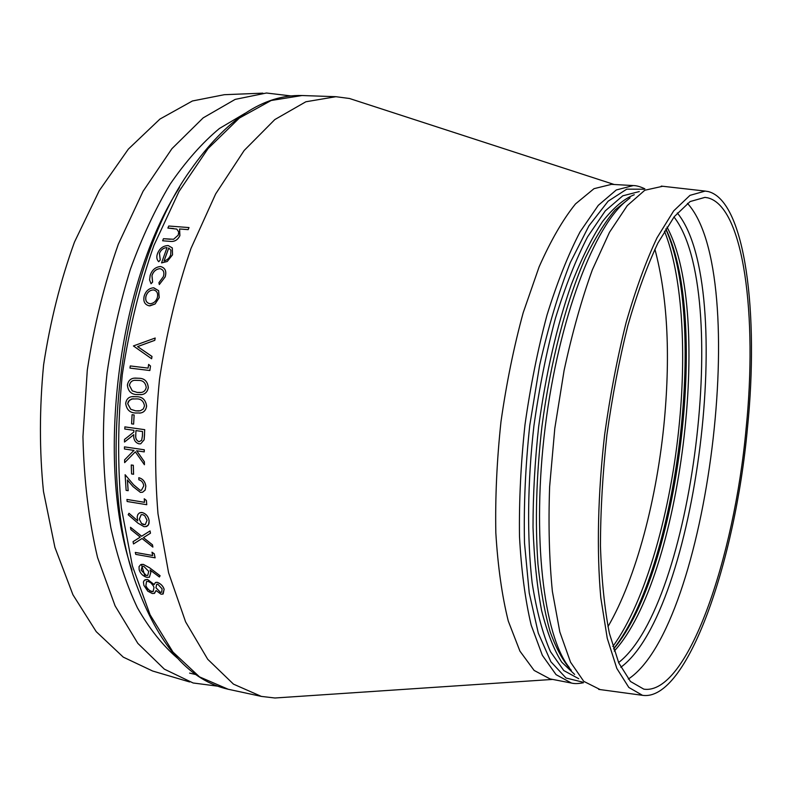 <?xml version="1.0" encoding="UTF-8"?>
<svg xmlns="http://www.w3.org/2000/svg" width="791" height="791" viewBox="0 0 791 791"><rect width="100%" height="100%" fill="white"/><g stroke="black" fill="none" stroke-linecap="round" stroke-linejoin="round"><path stroke-width="1.19" d="M287.627 697.148L274.971 697.998L261.366 696.406L233.474 684.136L207.717 659.269L185.588 621.825L168.572 572.714L158.002 513.843C154.423 470.625 154.927 425.756 159.515 379.265C166.456 333.051 176.947 289.437 190.997 248.404L215.666 193.914L244.182 150.458L274.803 119.579L305.87 101.772L335.918 96.7L349.503 98.499L361.566 102.415M154.126 584.539L147.63 579.506L145.099 579.773M162.699 594.16L164.162 589.325C163.124 586.062 160.84 583.728 157.31 582.324L155.886 582.374M154.077 593.497L156.094 590.59M130.495 527.29L141.619 536.239L150.063 530.929L150.428 533.233L143.398 537.653L152.445 544.821L152.881 547.095L142.024 538.523L133.501 543.941L133.046 541.677L140.244 537.099L130.871 529.584L130.495 527.29L141.658 536.219M150.063 530.929L150.468 533.223L143.448 537.643L152.495 544.811L152.881 547.095M142.044 538.533L133.501 543.941M145.94 526.648L148.54 524.73L149.143 520.745L149.005 523.395L147.976 525.481L146.513 526.48L144.041 526.687L137.921 523.128L128.191 514.743L129.002 513.28L137.693 520.814M149.143 520.745C148.382 516.444 146.068 513.715 142.222 512.538L140.749 512.499M126.926 499.447L144.535 502.325L144.259 498.795L146.404 500.466L146.75 504.707L127.133 501.494L126.926 499.447L144.535 502.305M146.404 500.466L146.75 504.707M132.067 414.692L134.144 414.968L133.62 424.134L131.593 423.857L132.067 414.692L134.094 414.968L133.62 424.134M155.194 338.024L154.799 340.338L137.634 346.587L152.001 356.444L151.625 358.758L133.412 345.944L155.194 338.024L154.749 340.338L137.585 346.587L151.951 356.444L151.585 358.768M170.263 241.393L170.421 241.403C174.663 241.819 177.827 239.891 179.893 235.629L179.597 228.975L188.169 229.637L179.597 228.975M179.893 235.629L179.844 235.629C177.777 239.891 174.613 241.819 170.372 241.403L162.63 240.78L163.45 238.704L173.605 239.268L178.222 235.125L178.736 232.02L176.798 229.093L167.87 228.075L168.77 226.018L189.009 227.571L188.129 229.637M167.87 228.075L173.397 228.5M189.009 227.571L188.169 229.637M161.611 262.909L167.257 261.475L172.537 254.811L172.3 247.899L168.167 245.536C163.164 245.754 159.624 248.404 157.547 253.476C156.282 256.887 156.677 259.636 158.744 261.732L160.257 259.932L159.466 253.367C160.909 249.798 163.401 247.87 166.941 247.593M151.061 283.761L152.614 282.071L151.991 275.555C153.395 271.372 156.054 269.088 159.96 268.683L160.049 268.683C163.519 269.682 164.627 272.322 163.381 276.593L158.922 282.674L159.317 284.542L165.121 276.919C166.723 271.293 165.22 267.842 160.583 266.547L160.316 266.537C155.343 267.101 151.971 270.038 150.181 275.357L149.568 279.905L151.061 283.761L152.564 282.071L151.941 275.555C153.345 271.372 156.005 269.078 159.911 268.673M159.317 284.542L165.171 276.919C166.772 271.293 165.26 267.842 160.632 266.557L160.504 266.547M149.914 305.87L155.105 303.981L159.238 297.574L158.635 290.692L153.79 287.795M149.855 370.534L129.961 368.102L130.258 365.946L148.105 368.102L148.639 364.404L150.488 366.065L149.855 370.534L150.488 366.065M148.639 364.404L150.527 366.065M140.699 394.709L141.727 394.59C145.297 394.076 147.502 391.753 148.332 387.63C147.66 381.381 144.466 378.256 138.761 378.256L134.984 378.078M139.483 413.129L140.571 412.981C143.942 412.388 145.959 410.104 146.612 406.139C145.742 399.89 142.469 396.756 136.794 396.726L132.759 396.548M140.758 443.761L138.969 443.84C135.142 442.584 133.402 439.529 133.758 434.664L124.494 442.04L124.523 439.43L133.837 432.034L133.897 430.304L124.77 429.019L124.899 426.883L144.723 429.671L144.1 439.796L140.758 443.761L144.15 439.786L144.555 434.437M140.294 443.85L140.808 443.751M133.758 434.704L124.494 442.04M136.734 450.791L144.367 461.717L144.427 464.722L135.34 451.849L124.652 462.636L124.592 459.848L133.976 450.386L124.464 448.981L124.464 446.875L144.249 449.772L144.239 451.898L136.675 450.781L144.318 461.726L144.377 464.732M124.464 446.875L144.298 449.772L144.239 451.898M131.247 464.979L133.313 465.276L133.59 474.254L131.573 473.938L131.247 464.979L133.264 465.286L133.59 474.254M127.44 480.038L128.172 490.687L126.125 490.371L125.116 474.709L133.748 484.952L140.136 490.272L133.798 484.942M141.203 490.262L140.136 490.272M145.841 486.317C145.218 481.66 142.874 478.792 138.821 477.715L138.781 477.724C142.825 478.792 145.168 481.66 145.791 486.327L145.168 490.084L142.607 492.229L145.119 490.084L145.791 486.327M155.125 557.843L135.736 554.362L135.301 552.425L152.693 555.519L151.981 552.197L154.255 553.838L155.125 557.843L154.255 553.838M151.981 552.197L154.294 553.819M141.352 564.418L143.349 564.378L149.568 567.78L160.098 575.729L159.406 577.005L150.063 569.985L150.834 572.209L149.43 577.163L150.883 572.19L150.191 570.163M148.916 577.361L149.469 577.153M707.866 197.849L704.949 197.384L690.118 201.547L674.219 216.704L657.954 242.975C647.176 265.806 637.131 293.362 627.827 325.655C619.234 360.063 612.254 396.469 606.905 434.882C602.693 473.423 600.537 510.432 600.448 545.899C601.565 579.487 604.551 608.665 609.416 633.443L618.75 662.888L630.467 681.476L643.815 689.149C687.26 695.615 734.295 558.634 746.101 428.623C757.501 317.082 744.074 206.886 707.866 197.849M607.963 626.67C636.231 578.122 657.262 497.747 664.48 419.101C670.491 352.46 667.297 295.824 654.889 249.185M141.451 564.398L144.486 574.701M144.506 574.76L145.149 576.777M571.458 683.058L550.042 678.915L534.123 670.432L519.924 651.131L508.287 621.083C502.028 595.989 497.875 566.574 495.828 532.837C495.156 497.272 496.877 460.224 500.98 421.712C506.428 383.358 513.834 347.022 523.197 312.702L539.086 266.923C550.793 240.484 562.935 219.473 575.512 203.91L594.011 188.673L611.522 184.352L633.294 185.569L616.308 189.959L598.303 205.324L580.1 231.803C568.146 254.781 557.131 282.486 547.046 314.927C537.801 349.493 530.454 386.087 524.997 424.698C520.834 463.467 519.005 500.743 519.499 536.525C521.328 570.449 525.234 600.003 531.196 625.206L542.359 655.334L556.053 674.644L571.458 683.058C574.474 683.849 578.488 683.74 583.481 682.732M245.141 113.271L219.404 128.498C202.288 142.756 185.895 161.285 170.213 184.066C155.234 209.131 141.975 237.488 130.436 269.128C120.153 302.211 112.371 336.758 107.092 372.749C101.119 426.962 102.514 480.374 110.849 527.686C117.582 557.902 126.451 584.638 137.466 607.903C149.479 628.855 162.788 645.594 177.411 658.122M708.459 191.61L705.186 191.076L689.999 195.347L673.705 210.861L657.034 237.775C645.97 261.168 635.667 289.417 626.126 322.53C617.296 357.829 610.138 395.184 604.65 434.595C597.838 493.891 596.592 551.011 600.794 597.729L607.241 638.258L616.822 668.425L628.825 687.458L642.5 695.319C687.201 701.924 735.343 561.303 747.436 428.277C759.093 314.363 745.518 201.428 708.459 191.61M262.869 93.15L224.268 94.702L192.421 100.981L159.95 119.055L128.35 149.113L99.28 190.611L74.473 242.086C60.492 280.647 50.209 321.571 43.604 364.849C39.412 408.433 39.362 450.623 43.475 491.438L54.925 547.421L72.94 594.773L96.225 631.653L123.277 657.133L152.623 671.015L189.672 681.961M179.844 235.629L179.547 228.975M163.45 238.704L170.223 239.248M172.3 247.899L168.167 245.536M172.537 254.811L172.25 247.89M167.257 261.475L172.497 254.811M159.466 253.367L159.416 253.367C160.899 249.729 163.43 247.81 167.03 247.593L161.542 262.909L167.208 261.475M160.257 259.932L159.416 253.367M160.217 259.932L158.744 261.732M168.72 247.959L164.044 260.951C167.277 260.11 169.482 258.044 170.678 254.761L170.925 250.243L168.72 247.959M168.76 247.979L164.093 260.941M149.291 305.85L155.056 303.981L159.189 297.574L158.596 290.692L153.474 287.786C148.876 288.3 145.771 291.068 144.17 296.091C143.042 301.47 144.753 304.723 149.291 305.85M157.399 297.386C156.203 301.114 153.909 303.22 150.508 303.714L149.815 303.704C146.394 302.864 145.109 300.382 145.949 296.249C147.166 292.433 149.529 290.317 153.039 289.931L153.494 289.941C156.925 290.762 158.22 293.243 157.399 297.386M149.815 303.704L149.865 303.704C146.444 302.864 145.149 300.382 145.999 296.259L145.949 296.249M145.999 296.259C147.205 292.433 149.568 290.327 153.088 289.931L153.039 289.931M130.258 365.946L148.105 368.112M138.712 378.256L134.084 378.167C130.485 378.592 128.251 380.857 127.381 384.97C128.033 391.209 131.227 394.412 136.952 394.58L141.678 394.59C145.237 394.086 147.433 391.772 148.283 387.63C147.63 381.391 144.437 378.266 138.712 378.256L138.761 378.256M146.226 387.442C145.524 390.467 143.833 392.128 141.154 392.445L137.159 392.425L132.265 390.873L129.398 385.296C130.09 382.29 131.771 380.619 134.43 380.303L138.465 380.422C142.904 380.273 145.495 382.617 146.226 387.442M140.333 392.544L137.209 392.425L132.265 390.873M132.315 390.873L129.398 385.296M129.447 385.296C130.139 382.28 131.82 380.619 134.48 380.303L134.44 380.303M136.754 396.736L131.83 396.667C128.419 397.171 126.362 399.396 125.68 403.361C126.53 409.59 129.803 412.803 135.498 413.001L140.521 412.981C143.883 412.398 145.9 410.124 146.562 406.139C145.712 399.9 142.439 396.766 136.754 396.736L136.794 396.726M144.506 405.941L143.29 408.987L140.343 410.747L135.647 410.855L130.723 409.283L127.697 403.707L128.33 401.561L131.375 399.02L136.566 398.891C140.976 398.773 143.626 401.126 144.506 405.941M139.028 410.974L135.696 410.855L130.723 409.283M130.772 409.273L127.697 403.707M127.746 403.697L129.309 400.276L133.066 398.694M124.849 426.893L144.674 429.681L144.506 434.447M142.41 435.989L141.648 440.36L139.008 441.714C136.418 440.607 135.33 438.343 135.765 434.931L135.923 430.591L142.548 431.53L142.41 435.989M135.973 430.601L135.765 434.931M135.815 434.931C135.38 438.343 136.457 440.597 139.058 441.714L139.008 441.714M135.34 451.849L124.652 462.636M128.122 490.697L127.391 479.979L132.997 486.584L140.393 492.368L142.607 492.229M138.781 477.724L138.88 479.811C141.708 480.602 143.329 482.629 143.754 485.901L141.5 490.183L140.086 490.272M125.116 474.709L133.748 484.952M144.209 498.795L146.355 500.476M128.953 513.29L137.713 520.873L137.179 516.839L137.871 514.466L139.493 512.875L142.172 512.548C146.028 513.725 148.332 516.464 149.094 520.755M147.067 520.31L145.297 524.581L143.389 524.581L141.549 523.543L139.295 519.203L141.144 514.704L142.993 514.714L144.822 515.841L147.067 520.31M144.98 524.68L141.599 523.533L139.295 519.203M139.345 519.193L141.144 514.704M135.301 552.425L152.693 555.539M149.568 567.78L160.049 575.739L159.406 577.005M149.519 567.8L143.3 564.388L140.699 564.636L139.038 566.643L139.147 569.728C140.353 573.574 142.944 576.115 146.899 577.371L149.43 577.163M141.144 570.192L142.172 566.425L143.725 566.287L148.748 571.438L147.759 575.354L146.246 575.482L141.144 570.192L142.548 566.307M147.462 575.462L146.246 575.482M146.295 575.472L141.194 570.182M147.838 591.223L152.327 593.517L154.552 593.309L156.054 590.541L161.067 594.209L163.154 593.972L164.113 589.344C163.075 586.062 160.791 583.728 157.261 582.334L155.392 582.562L154.116 584.598L147.591 579.516L144.358 580.238L143.418 582.018L143.893 585.399L147.838 591.223M155.956 587.772L156.667 584.341L157.804 584.203L162.106 588.86L161.641 592.232L160.504 592.39L155.956 587.772L156.667 584.341M148.095 581.375L150.873 582.838L153.316 585.864L153.998 587.446L153.177 591.53L149.934 591.006L146.523 587.347L145.86 585.795L146.523 581.543L148.095 581.375M156.005 587.762L160.504 592.39M152.871 591.648L151.654 591.688M151.704 591.668L147.966 589.335L145.86 585.795M145.9 585.785L146.523 581.543M302.014 95.523C263.423 94.465 226.295 119.243 190.641 169.847C119.401 268.001 93.378 477.319 138.425 589.928C160.603 647.72 190.532 680.824 228.213 689.258L199.5 676.878L172.962 652.041L150.092 614.805L132.433 566.069L121.33 507.753C117.473 464.97 117.79 420.604 122.279 374.627C129.18 328.967 139.74 285.867 153.958 245.329L178.993 191.501L208.053 148.579L239.337 118.077L271.155 100.497L302.014 95.523L335.918 96.7M628.311 679.073C708.143 626.601 752.004 273.775 687.448 203.356M677.294 212.967C737.261 285.61 696.752 611.512 620.816 667.268M673.991 216.991C731.724 290.93 692.679 604.996 618.602 662.561M614.251 651.092C680.883 578.785 713.858 313.463 666.971 227.047M665.814 228.896C709.952 318.733 678.381 572.714 613.589 649.015M613.549 648.887C677.234 568.828 707.886 322.224 665.745 229.004M664.45 231.15C681.743 273.953 686.558 346.942 679.588 420.881C671.391 509.948 645.733 601.476 612.817 646.494M582.7 682.129L566 677.996L550.882 661.741L538.305 633.176L529.238 593.013L524.502 542.992C523.652 505.568 525.412 466.334 529.772 425.291L539.62 365.284C548.311 326.841 558.545 292.591 570.321 262.533L588.949 225.821L608.131 201.201L626.769 189.148L643.973 189.217M639.276 191.57L622.784 195.812L605.293 210.851L587.604 236.806C575.977 259.319 565.258 286.471 555.44 318.259C546.433 352.133 539.264 387.986 533.925 425.805C527.459 482.737 526.935 537.692 532.145 582.878C536.575 610.929 542.685 633.858 550.487 651.685L563.765 670.55L578.725 678.708M630.081 197.859L615.299 209.793C605.214 221.678 595.287 237.636 585.518 257.668C566.366 300.817 550.358 361.962 541.904 426.794C536.298 476.311 534.983 522.1 537.959 564.151C540.678 590.274 544.772 612.906 550.249 632.068C556.38 648.946 563.41 661.711 571.339 670.363M569.273 667.495C543.635 635.865 531.582 536.179 545.197 427.209C558.683 318.209 594.773 224.515 627.372 200.123M574.632 674.426L561.679 662.107C553.749 649.46 547.056 632.227 541.578 610.395C536.98 586.121 534.123 558.436 533.015 527.34C533.005 494.83 534.894 461.183 538.691 426.398C545.928 373.382 556.834 326.03 571.399 284.335C581.336 259.003 591.717 238.071 602.554 221.529C613.411 207.776 623.98 198.838 634.263 194.724M179.527 187.497C117.819 282.051 95.286 463.308 131.959 570.084M600.142 689.574L583.768 681.358L570.538 662.196L559.82 631.93L552.375 591.361C549.221 559.702 548.301 524.838 549.626 486.772L554.798 428.396L564.082 370.534C572.111 333.308 581.543 299.73 592.35 269.8L609.495 232.287L627.303 205.571L644.813 190.236L662.71 186.271M290.831 95.909L266.458 93.012L235.174 99.389L203.178 117.869L171.934 148.678L143.082 191.264L118.353 244.142C104.372 283.761 94.01 325.813 87.277 370.277L82.946 436.642C83.935 480.177 88.81 520.468 97.56 557.517L115.1 605.866L137.852 643.39L164.35 669.146L193.113 682.979L217.466 686.143M228.213 689.258L261.366 696.406M189.613 673.101L195.763 674.545M633.294 185.569C636.419 185.549 640.285 186.636 644.883 188.831M705.186 191.076L661.256 186.103M642.5 695.319L598.688 689.386M614.182 184.501L349.503 98.499M552.652 679.42L274.971 697.998"/></g></svg>
